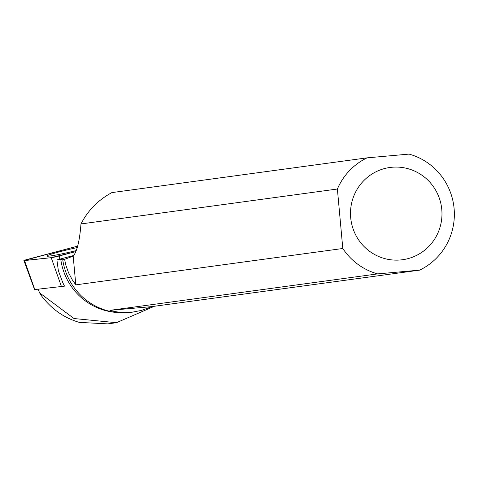 <?xml version="1.0" encoding="UTF-8"?>
<svg xmlns="http://www.w3.org/2000/svg" width="478" height="478" viewBox="0 0 478 478"><rect width="100%" height="100%" fill="white"/><g stroke="black" fill="none" stroke-linecap="round" stroke-linejoin="round"><path stroke-width="0.72" d="M59.242 255.969L75.859 251.577L51.188 257.678L23.9 260.558L77.669 246.122L27.234 259.446A6.166 0.364 -13.2 0 0 23.9 260.57A6.166 0.364 -13.2 0 0 24.527 260.582L51.2 257.678A6.166 0.364 -13.2 0 0 59.242 255.969L59.816 259.154A5.766 0.341 166.8 0 1 56.894 259.871L58.364 270.703L62.821 282.737L64.53 286.149L34.81 289.56M77.263 247.568A23.858 1.398 -13.2 0 0 48.123 255.282A23.858 1.398 -13.2 0 0 46.91 256.053A23.858 1.398 -13.2 0 0 76.265 250.556M59.816 259.154L73.708 255.485M56.894 259.871L60.79 259.482L62.743 259.799A62.086 60.987 -97.8 0 0 131.438 312.325L141.363 310.431L151.926 306.595L419.624 270.142A62.086 60.987 82.2 0 0 454.1 208.569A62.086 60.987 82.2 0 0 409.066 154.101L367.074 157.854A62.086 60.987 82.2 0 0 337.384 189.025L80.979 223.937C79.647 240.822 77.048 251.548 73.188 256.118L64.602 259.321L65.845 265.147L68.509 272.675L72.28 279.815L75.805 284.852L342.798 248.494A62.086 60.987 82.2 0 0 377.638 273.894L109.934 310.347L114.714 311.56L121.328 312.463L128.14 312.546L133.326 312.068M110.842 323.463L108.321 323.899L79.33 322.387C63.867 317.894 51.044 308.776 40.875 295.028L39.638 292.877L74.012 318.533L116.447 322.698L154.448 306.249M80.979 223.937C87.982 210.368 98.277 199.924 111.87 192.604L367.074 157.854M38.12 289.315L39.638 292.877M115.945 312.415A61.507 60.413 -97.8 0 1 60.79 259.482M64.602 259.321L62.743 259.799M441.786 209.537A46.551 45.727 82.2 0 0 403.456 167.688A46.551 45.727 82.2 0 0 354.276 194.881A46.551 45.727 82.2 0 0 389.014 259.524A46.551 45.727 82.2 0 0 441.786 209.537M419.624 270.142L377.638 273.894M342.798 248.494L337.384 189.025M75.805 284.852L73.188 256.118M151.926 306.595L109.934 310.347M61.525 286.77L51.2 257.678M24.527 260.582L34.852 289.674M62.988 259.65L66.137 258.813M34.607 289.668L23.9 260.57M108.309 323.809L116.447 322.698"/></g></svg>
